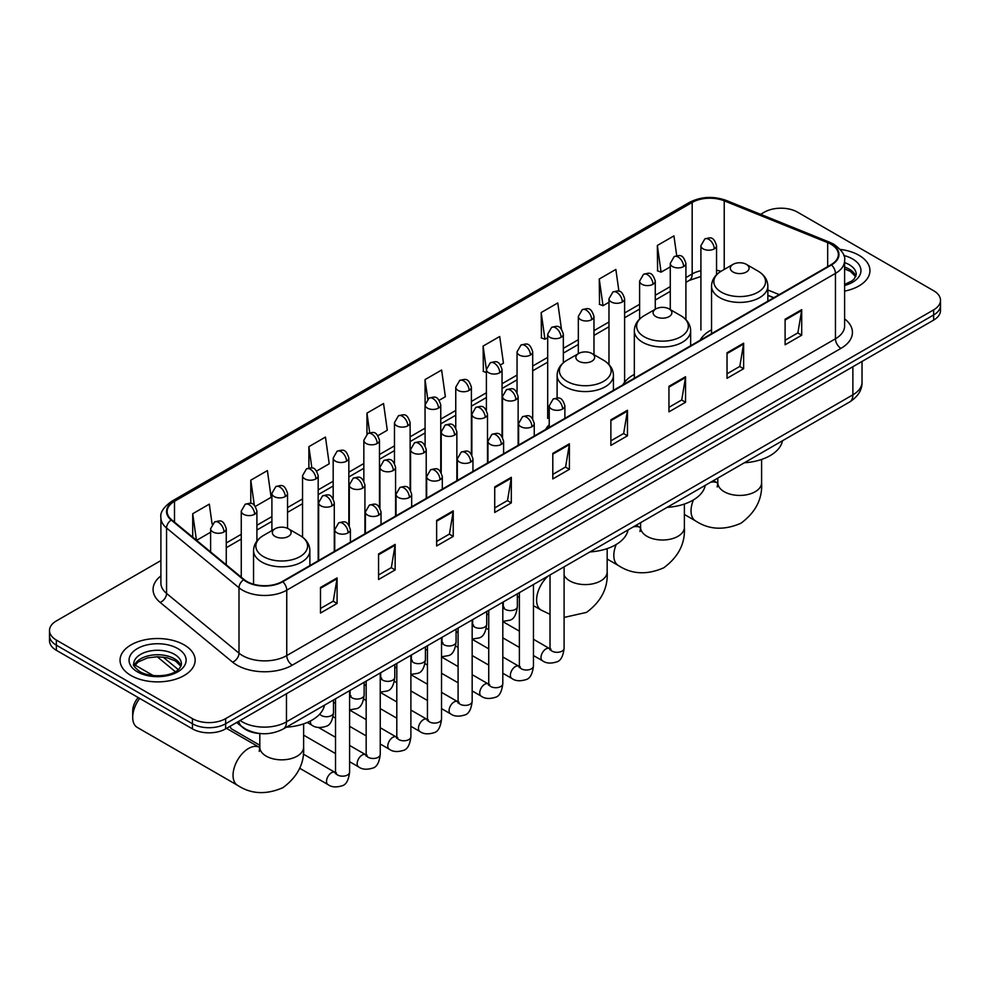 <?xml version="1.0" encoding="UTF-8"?>
<svg xmlns="http://www.w3.org/2000/svg" width="990" height="990" viewBox="0 0 990 990"><rect width="100%" height="100%" fill="white"/><g stroke="black" fill="none" stroke-linecap="round" stroke-linejoin="round"><path stroke-width="1.49" d="M549.24 424.698A41.456 23.933 0 0 0 545.676 429.437M634.33 374.393A41.456 23.933 0 0 0 622.896 384.863M711.538 329.806A41.456 23.933 0 0 0 700.103 340.288M773.71 297.792L767.856 295.428M260.778 733.59A23.463 13.551 180 0 1 243.194 727.848L236.684 722.477M160.9 560.575L56.368 620.928A23.463 13.551 0 0 0 49.5 630.506L49.5 640.728A23.463 13.551 0 0 0 56.368 650.306L192.444 728.863A23.463 13.551 0 0 0 225.633 728.863L933.632 320.104A23.463 13.551 0 0 0 940.5 310.526L940.5 305.415A23.463 13.551 0 0 1 933.632 314.993A23.463 13.551 0 0 0 940.5 305.415L940.5 300.304A23.463 13.551 0 0 0 933.632 290.726L797.556 212.169A23.463 13.551 0 0 0 764.367 212.169L760.629 214.335M49.5 630.506A23.463 13.551 0 0 0 56.368 640.085L192.444 718.641A23.463 13.551 0 0 0 225.633 718.641L225.633 723.752L933.632 314.993L225.633 723.752A23.463 13.551 0 0 1 192.444 723.752A23.463 13.551 0 0 0 225.633 723.752L225.633 728.863M56.368 640.085L56.368 645.195L192.444 723.752L56.368 645.195A23.463 13.551 0 0 1 49.5 635.617A23.463 13.551 0 0 0 56.368 645.195L56.368 650.306M858.961 255.284A37.546 21.681 0 0 0 840.201 249.406A37.546 21.681 0 0 1 858.961 255.284A37.546 21.681 0 0 1 869.95 270.604A37.546 21.681 0 0 0 858.961 255.284M184.14 644.874A37.546 21.681 0 0 0 143.228 640.184A37.546 21.681 0 0 0 120.05 660.206A37.546 21.681 0 0 0 131.039 675.539A37.546 21.681 0 0 0 171.963 680.229A37.546 21.681 0 0 0 195.141 660.206A37.546 21.681 0 0 0 184.14 644.874A37.546 21.681 0 0 0 143.228 640.184A37.546 21.681 0 0 0 120.05 660.206A37.546 21.681 0 0 0 131.039 675.539A37.546 21.681 0 0 0 171.963 680.229A37.546 21.681 0 0 0 195.141 660.206A37.546 21.681 0 0 0 184.14 644.874M831.018 244.258A25.035 14.454 180 0 1 838.357 254.48A25.035 14.454 180 0 1 831.018 264.701L282.323 581.489A25.035 14.454 180 0 1 244.122 579.558L171.678 519.824A25.035 14.454 180 0 1 167.149 511.533A25.035 14.454 180 0 1 174.488 501.324L692.171 202.443A25.035 14.454 180 0 1 724.222 200.822L827.677 242.637A25.035 14.454 180 0 1 831.018 244.258M831.464 244.01A25.653 14.813 0 0 0 828.036 242.34L724.581 200.524A25.653 14.813 0 0 0 691.725 202.183L174.042 501.064A25.653 14.813 0 0 0 171.171 520.035L243.602 579.769A25.653 14.813 0 0 0 282.769 581.736L831.464 264.949A25.653 14.813 0 0 0 831.464 244.01M320.488 587.491L320.488 613.045L337.083 603.455L337.083 577.913L320.488 587.491M320.488 608.504L333.271 601.128L337.021 578.754A6.262 3.614 -120 0 0 337.083 577.913M333.16 601.19L337.083 603.455M378.564 553.955L378.564 579.509L395.159 569.931L395.159 544.376L378.564 553.955M378.564 574.98L391.347 567.592L395.097 545.23A6.262 3.614 -120 0 0 395.159 544.376M391.236 567.666L395.159 569.931M436.639 520.431L436.639 545.973L453.234 536.394L453.234 510.852L436.639 520.431M436.639 541.443L449.423 534.068L453.173 511.694A6.262 3.614 -120 0 0 453.234 510.852M449.312 534.13L453.234 536.394M494.728 486.894L494.728 512.449L511.323 502.871L511.323 477.316L494.728 486.894M494.728 507.907L507.499 500.532L511.248 478.17A6.262 3.614 -120 0 0 511.323 477.316M507.387 500.594L511.323 502.871M785.107 319.238L785.107 344.792L801.702 335.214L801.702 309.66L785.107 319.238M785.107 340.263L797.89 332.875L801.64 310.514A6.262 3.614 -120 0 0 801.702 309.66M797.779 332.949L801.702 335.214M727.031 352.774L727.031 378.316L743.626 368.738L743.626 343.196L727.031 352.774M727.031 373.787L739.815 366.411L743.564 344.037A6.262 3.614 -120 0 0 743.626 343.196M739.703 366.473L743.626 368.738M668.955 386.31L668.955 411.852L685.55 402.274L685.55 376.72L668.955 386.31M668.955 407.323L681.739 399.935L685.488 377.574A6.262 3.614 -120 0 0 685.55 376.72M681.627 400.01L685.55 402.274M610.88 419.834L610.88 445.389L627.474 435.798L627.474 410.256L610.88 419.834M610.88 440.847L623.663 433.471L627.4 411.11A6.262 3.614 -120 0 0 627.474 410.256M623.552 433.533L627.474 435.798M552.804 453.371L552.804 478.913L569.399 469.334L569.399 443.792L552.804 453.371M552.804 474.383L565.587 467.008L569.324 444.634A6.262 3.614 -120 0 0 569.399 443.792M565.476 467.07L569.399 469.334M844.606 291.11A37.546 21.681 0 0 0 869.95 270.604A37.546 21.681 0 0 1 844.606 291.11M225.633 718.641L933.632 309.882A23.463 13.551 0 0 0 940.5 300.304M316.651 471.03L329.212 463.778L325.463 437.085L308.88 446.663L308.88 468.01M255.358 506.41L271.136 497.302L267.387 470.609L250.792 480.187L250.792 503.44M212.12 524.156L209.311 504.145L192.716 513.723L192.716 537.174M500.507 364.877L503.452 363.182L499.703 336.489L483.108 346.067L483.38 371.46M561.441 329.051L557.778 302.952L541.183 312.543L541.456 337.936M618.923 291.246L615.854 269.428L599.259 279.007L599.532 304.4M676.715 255.692L673.93 235.892L657.348 245.471L657.607 270.864M377.933 435.65L387.288 430.242L383.551 403.549L366.956 413.127L366.956 434.053M439.226 400.257L445.364 396.718L441.627 370.025L425.032 379.603L425.118 405.096M425.118 445.599L425.032 404.898M425.032 379.603L427.767 399.057M486.399 372.599L483.108 371.361M483.108 346.067L486.399 369.555M541.183 312.543L544.933 339.236L547.693 337.639M544.933 339.236L541.183 337.825M599.259 279.007L603.009 305.7L608.974 302.259M603.009 305.7L599.259 304.301M657.348 245.471L661.085 272.163L670.267 266.867M661.085 272.163L657.348 270.765M366.956 413.127L369.703 432.729M308.88 446.663L311.875 468.01M250.792 480.187L254.319 505.259M196.577 540.354L210.61 532.249M192.716 513.723L196.441 540.243M733.07 272.015A9.393 5.42 0 0 0 746.336 272.015A9.393 5.42 0 0 0 746.336 264.342L757.994 271.074A25.864 14.937 0 0 1 757.994 292.199A25.864 14.937 0 0 1 721.413 292.199A25.864 14.937 0 0 1 721.413 271.074C715.04 274.861 711.748 279.885 711.538 286.16A28.166 16.261 0 0 0 719.792 297.656A28.166 16.261 0 0 0 750.482 301.17A28.166 16.261 0 0 0 767.856 286.16C767.658 279.885 764.367 274.861 757.994 271.074L746.336 264.342A9.393 5.42 0 0 0 733.07 264.342A9.393 5.42 0 0 0 733.07 272.015M744.369 462.763A43.028 24.837 0 0 0 782.471 440.773M655.85 316.59A9.393 5.42 0 0 0 669.129 316.59A9.393 5.42 0 0 0 669.129 308.93L680.774 315.662A25.864 14.937 0 0 1 680.774 336.773A25.864 14.937 0 0 1 644.193 336.773A25.864 14.937 0 0 1 644.193 315.662C637.82 319.436 634.528 324.46 634.33 330.734A28.166 16.261 0 0 0 642.572 342.231A28.166 16.261 0 0 0 673.262 345.757A28.166 16.261 0 0 0 690.649 330.734C690.438 324.46 687.147 319.436 680.774 315.662L669.129 308.93A9.393 5.42 0 0 0 655.85 308.93A9.393 5.42 0 0 0 655.85 316.59M667.161 507.35A43.028 24.837 0 0 0 705.251 485.348M578.63 361.177A9.393 5.42 0 0 0 591.909 361.177A9.393 5.42 0 0 0 591.909 353.504L603.566 360.236A25.864 14.937 0 0 1 603.566 381.36A25.864 14.937 0 0 1 566.973 381.36A25.864 14.937 0 0 1 566.973 360.236C560.612 364.023 557.321 369.047 557.11 375.309A28.166 16.261 0 0 0 565.352 386.805A28.166 16.261 0 0 0 596.042 390.332A28.166 16.261 0 0 0 613.429 375.309C613.218 369.047 609.939 364.023 603.566 360.236L591.909 353.504A9.393 5.42 0 0 0 578.63 353.504A9.393 5.42 0 0 0 578.63 361.177M589.941 551.925A43.028 24.837 0 0 0 628.044 529.935M139.677 698.408A21.904 12.647 120 0 0 132.709 717.366L132.709 710.981A14.083 8.13 -60 0 1 138.192 697.542M132.709 717.366A21.904 12.647 120 0 0 137.239 727.402L237.575 785.33A21.904 12.647 -60 0 1 234.222 767.77A21.904 12.647 -60 0 1 248.527 748.477A21.904 12.647 -60 0 1 259.479 747.388L259.813 747.574M275.084 536.432A9.393 5.42 0 0 0 288.35 536.432A9.393 5.42 0 0 0 288.35 528.759L300.007 535.491A25.864 14.937 0 0 1 300.007 556.615A25.864 14.937 0 0 1 263.427 556.615A25.864 14.937 0 0 1 263.427 535.491C257.053 539.278 253.762 544.302 253.551 550.564A28.166 16.261 0 0 0 261.805 562.06A28.166 16.261 0 0 0 292.496 565.587A28.166 16.261 0 0 0 309.87 550.564C309.672 544.302 306.38 539.278 300.007 535.491L288.35 528.759A9.393 5.42 0 0 0 275.084 528.759A9.393 5.42 0 0 0 275.084 536.432M286.382 727.18A43.028 24.837 0 0 0 324.485 705.189M259.813 745.235L231.784 729.061A7.041 4.059 -60 0 1 230.905 728.182A7.041 4.059 -60 0 1 230.336 726.14M240.125 720.497A31.284 18.067 0 0 0 242.228 721.834A31.284 18.067 0 0 0 286.469 721.834L852.873 394.837A31.284 18.067 0 0 0 862.03 382.053C862.265 389.825 858.132 396.47 849.63 401.989L283.227 728.999A15.642 9.034 60 0 0 286.469 721.834L286.469 693.743M852.873 366.733L852.873 394.837A15.642 9.034 60 0 1 849.63 401.989M238.85 721.227A15.642 10.469 129.5 0 0 241.585 726.313L236.833 722.403M933.632 320.104L933.632 309.882M192.444 728.863L192.444 718.641M163.09 657.063L178.287 669.611M844.606 318.854A39.117 22.584 180 0 1 840.98 348.369L292.285 665.156A7.821 4.517 60 0 1 286.754 655.578L835.449 338.79A31.284 18.067 0 0 0 844.606 326.019L844.606 260.605A31.284 18.067 180 0 1 835.449 273.389A7.821 4.517 -120 0 0 831.464 264.949M292.285 665.156A39.117 22.584 180 0 1 236.969 665.156A39.117 22.584 180 0 1 232.588 662.137L160.145 602.415A39.117 22.584 180 0 1 160.9 575.908M242.501 655.578A31.284 18.067 0 0 0 286.754 655.578L286.754 590.176A31.284 18.067 180 0 1 238.998 587.763L166.555 528.029A31.284 18.067 180 0 1 160.9 517.671L160.9 583.073A31.284 18.067 0 0 0 166.555 593.431L238.998 653.165A31.284 18.067 0 0 0 242.501 655.578M844.606 260.605C845.658 255.729 842.057 250.272 833.827 244.258L829.719 242.265A7.821 3.663 112 0 0 828.036 242.34M829.719 242.265L726.264 200.438C713.307 195.859 701.007 196.515 689.362 202.43A7.821 4.517 60 0 1 691.725 202.183M174.042 501.064A7.821 4.517 -120 0 0 171.678 501.311C163.56 507.152 159.959 512.61 160.9 517.671M171.171 520.035A7.821 5.235 129.5 0 0 166.555 528.029L166.555 593.431A7.821 5.235 -50.5 0 1 160.145 602.415M726.264 200.438A7.821 3.663 112 0 0 724.581 200.524M243.602 579.769A7.821 5.235 129.5 0 0 238.998 587.763L238.998 653.165A7.821 5.235 -50.5 0 1 232.588 662.137M282.769 581.736A7.821 4.517 60 0 1 286.754 590.176L835.449 273.389L835.449 338.79A7.821 4.517 60 0 0 840.98 348.369M174.488 501.324L174.488 522.138M827.677 242.637L827.677 266.632M724.222 200.822L724.222 269.453M779.241 294.599L767.856 289.996M721.079 271.272A25.035 14.454 0 0 0 716.55 270.258M700.908 270.703A25.035 14.454 0 0 0 692.171 273.97L685.909 277.584M692.171 202.443L692.171 273.97A14.083 8.13 60 0 1 689.25 280.418L685.909 282.348M670.267 286.617L655.269 295.28M639.614 304.314L624.616 312.976M608.974 321.998L593.975 330.66M578.333 339.694L563.335 348.356M547.693 357.39L532.694 366.04M517.052 375.074L502.054 383.736M486.399 392.77L471.401 401.433M455.759 410.466L440.76 419.117M425.118 428.15L410.12 436.813M394.478 445.846L379.479 454.509M363.837 463.53L348.839 472.193M333.185 481.227L318.186 489.889M302.544 498.923L287.546 507.573M271.904 516.607L256.905 525.269M241.263 534.303L226.264 542.966M552.804 454.175L569.324 444.634M610.88 420.651L627.4 411.11M668.955 387.115L685.488 377.574M727.031 353.579L743.564 344.037M785.107 320.055L801.64 310.514M494.728 487.711L511.248 478.17M436.639 521.235L453.173 511.694M378.564 554.771L395.097 545.23M320.488 588.295L337.021 578.754M855.855 276.408A23.847 13.761 0 0 0 849.259 269.181A23.847 13.761 0 0 0 844.606 267.09M844.606 284.439L851.821 281.012L854.296 278.834L856.251 274.44A23.847 13.761 0 0 0 849.259 264.701A23.847 13.761 0 0 0 844.606 262.61M844.606 285.504A28.537 16.471 0 0 0 852.588 258.959A28.537 16.471 0 0 0 843.765 255.494M761.607 459.447L761.607 482.786A21.904 12.647 180 0 1 755.184 491.721A21.904 12.647 180 0 1 724.21 491.721A21.904 12.647 180 0 1 717.799 482.786L717.205 486.981M710.375 482.39A21.904 12.647 -60 0 1 717.465 482.971L717.799 483.157M761.607 482.786C762.548 498.861 755.655 512.35 740.928 523.24C724.148 530.541 709.026 529.774 695.562 520.913A21.904 12.647 -60 0 1 693.446 499.9M684.387 504.034L684.387 527.361A21.904 12.647 180 0 1 677.977 536.308A21.904 12.647 180 0 1 647.002 536.308A21.904 12.647 180 0 1 640.58 527.361L639.998 531.556M633.154 526.977A21.904 12.647 -60 0 1 640.245 527.559L640.58 527.744M684.387 527.361C685.327 543.448 678.447 556.925 663.721 567.814C646.928 575.128 631.806 574.349 618.342 565.488A21.904 12.647 -60 0 1 616.226 544.488M607.167 548.609L607.167 571.935A21.904 12.647 180 0 1 600.757 580.882A21.904 12.647 180 0 1 569.782 580.882A21.904 12.647 180 0 1 564.102 575.19M550.019 614.307L541.134 610.075A21.904 12.647 -60 0 1 537.149 595.015A21.904 12.647 -60 0 1 548.225 576.007M303.621 723.863L303.621 747.202A21.904 12.647 180 0 1 297.198 756.137A21.904 12.647 180 0 1 266.223 756.137A21.904 12.647 180 0 1 259.813 747.202L259.219 751.398M181.034 666.01A23.847 13.761 0 0 0 174.45 658.771A23.847 13.761 0 0 0 150.517 655.368A23.847 13.761 0 0 0 134.145 666.01M174.45 654.303A23.847 13.761 0 0 0 148.475 651.321A23.847 13.761 0 0 0 133.749 664.043C132.499 664.773 134.504 667.297 139.763 671.628C152.014 678.793 179.277 676.789 181.442 664.043A23.847 13.761 0 0 0 174.45 654.303M137.412 671.851A28.537 16.471 0 0 0 177.767 671.851A28.537 16.471 0 0 0 177.767 648.561A28.537 16.471 0 0 0 137.412 648.561A28.537 16.471 0 0 0 137.412 671.851M562.592 409.006A7.821 4.517 0 0 0 564.882 405.813C561.714 395.777 558.62 397.782 553.15 399.044A7.821 4.517 60 0 1 557.061 399.428A7.821 4.517 -120 0 1 562.592 409.006A7.821 4.517 0 0 1 551.529 409.006A7.821 4.517 0 0 1 549.24 405.813L553.15 399.044M533.462 655.541L542.483 660.751A7.041 4.059 -60 0 1 541.394 655.108A7.041 4.059 -60 0 1 545.997 648.908A7.041 4.059 -60 0 1 546.307 648.735A7.041 4.059 -60 0 1 549.512 648.549L533.462 639.28M550.428 649.267L549.797 649.787L550.019 648.264A7.041 4.059 -0 0 0 552.086 651.135A7.041 4.059 -0 0 0 561.714 651.309A7.041 4.059 -0 0 0 564.102 648.264C563.137 656.444 560.6 661.011 556.504 661.963C550.626 663.758 545.948 663.35 542.483 660.751M531.952 426.702A7.821 4.517 0 0 0 534.241 423.51C531.061 413.474 527.979 415.478 522.51 416.728A7.821 4.517 60 0 1 526.42 417.124A7.821 4.517 -120 0 1 531.952 426.702A7.821 4.517 0 0 1 520.889 426.702A7.821 4.517 0 0 1 518.599 423.51L522.51 416.728M502.809 673.237L511.83 678.435A7.041 4.059 -60 0 1 510.753 672.804A7.041 4.059 -60 0 1 515.357 666.592A7.041 4.059 -60 0 1 515.666 666.431A7.041 4.059 -60 0 1 518.871 666.245L502.809 656.976M519.775 666.951L519.156 667.483L519.379 665.961A7.041 4.059 -0 0 0 521.445 668.832A7.041 4.059 -0 0 0 531.073 669.005A7.041 4.059 -0 0 0 533.462 665.961C532.496 674.128 529.959 678.695 525.863 679.66C519.985 681.442 515.307 681.033 511.83 678.435M501.311 444.399A7.821 4.517 0 0 0 503.601 441.193C500.42 431.17 497.339 433.162 491.869 434.424A7.821 4.517 60 0 1 495.78 434.808A7.821 4.517 -120 0 1 501.311 444.399A7.821 4.517 0 0 1 490.248 444.399A7.821 4.517 0 0 1 487.946 441.193L491.869 434.424M472.168 690.921L481.19 696.131A7.041 4.059 -60 0 1 480.113 690.488A7.041 4.059 -60 0 1 484.716 684.288A7.041 4.059 -60 0 1 485.026 684.115A7.041 4.059 -60 0 1 488.231 683.942L472.168 674.66M489.134 684.647L488.503 685.167L488.738 683.645A7.041 4.059 -0 0 0 490.793 686.528A7.041 4.059 -0 0 0 500.433 686.701A7.041 4.059 -0 0 0 502.809 683.645C501.843 691.824 499.319 696.391 495.223 697.344C489.332 699.138 484.654 698.73 481.19 696.131M470.658 462.082A7.821 4.517 0 0 0 472.948 458.89C469.78 448.854 466.698 450.858 461.216 452.121A7.821 4.517 60 0 1 465.127 452.504A7.821 4.517 -120 0 1 470.658 462.082A7.821 4.517 0 0 1 459.595 462.082A7.821 4.517 0 0 1 457.306 458.89L461.216 452.121M441.528 708.617L450.549 713.827A7.041 4.059 -60 0 1 449.472 708.184A7.041 4.059 -60 0 1 454.064 701.984A7.041 4.059 -60 0 1 454.385 701.811A7.041 4.059 -60 0 1 457.59 701.625L441.528 692.357M458.494 702.343L457.863 702.863L458.085 701.341A7.041 4.059 -0 0 0 460.152 704.212A7.041 4.059 -0 0 0 469.792 704.385A7.041 4.059 -0 0 0 472.168 701.341C471.203 709.521 468.678 714.087 464.582 715.04C458.692 716.822 454.014 716.426 450.549 713.827M440.018 479.779A7.821 4.517 0 0 0 442.307 476.586C439.139 466.55 436.046 468.542 430.576 469.805A7.821 4.517 60 0 1 434.486 470.2A7.821 4.517 -120 0 1 440.018 479.779A7.821 4.517 0 0 1 428.955 479.779A7.821 4.517 0 0 1 426.665 476.586L430.576 469.805M410.887 726.301L419.909 731.511A7.041 4.059 -60 0 1 418.832 725.868A7.041 4.059 -60 0 1 423.423 719.668A7.041 4.059 -60 0 1 423.732 719.495A7.041 4.059 -60 0 1 426.95 719.322L410.887 710.053M427.853 720.027L427.222 720.547L427.445 719.037A7.041 4.059 -0 0 0 429.512 721.908A7.041 4.059 -0 0 0 439.139 722.081A7.041 4.059 -0 0 0 441.528 719.037C440.562 727.205 438.025 731.771 433.929 732.736C428.051 734.518 423.374 734.11 419.909 731.511M409.377 497.463A7.821 4.517 0 0 0 411.667 494.27C408.499 484.246 405.405 486.239 399.935 487.501A7.821 4.517 60 0 1 403.846 487.884A7.821 4.517 -120 0 1 409.377 497.463A7.821 4.517 0 0 1 398.314 497.463A7.821 4.517 0 0 1 396.025 494.27L399.935 487.501M380.247 743.997L389.268 749.207A7.041 4.059 -60 0 1 388.179 743.564A7.041 4.059 -60 0 1 392.782 737.364A7.041 4.059 -60 0 1 393.092 737.191A7.041 4.059 -60 0 1 396.297 737.018L380.247 727.737M397.213 737.723L396.582 738.243L396.804 736.721A7.041 4.059 -0 0 0 398.871 739.592A7.041 4.059 -0 0 0 408.499 739.777A7.041 4.059 -0 0 0 410.887 736.721C409.922 744.901 407.385 749.467 403.289 750.42C397.411 752.214 392.733 751.806 389.268 749.207M378.737 515.159A7.821 4.517 0 0 0 381.026 511.966C377.846 501.93 374.764 503.935 369.295 505.197A7.821 4.517 60 0 1 373.205 505.581A7.821 4.517 -120 0 1 378.737 515.159A7.821 4.517 0 0 1 367.674 515.159A7.821 4.517 0 0 1 365.384 511.966L369.295 505.197M349.594 761.694L358.615 766.904A7.041 4.059 -60 0 1 357.539 761.26A7.041 4.059 -60 0 1 362.142 755.048A7.041 4.059 -60 0 1 362.451 754.887A7.041 4.059 -60 0 1 365.657 754.702L349.594 745.433M366.56 755.42L365.941 755.939L366.164 754.417A7.041 4.059 -0 0 0 368.218 757.288A7.041 4.059 -0 0 0 377.858 757.461A7.041 4.059 -0 0 0 380.247 754.417C379.281 762.585 376.745 767.151 372.648 768.116C366.758 769.898 362.093 769.502 358.615 766.904M348.096 532.855A7.821 4.517 0 0 0 350.386 529.662C347.205 519.626 344.124 521.619 338.654 522.881A7.821 4.517 60 0 1 342.565 523.264A7.821 4.517 -120 0 1 348.096 532.855A7.821 4.517 0 0 1 337.033 532.855A7.821 4.517 0 0 1 334.731 529.662L338.654 522.881M299.661 768.24L327.975 784.587A7.041 4.059 -60 0 1 326.898 778.944A7.041 4.059 -60 0 1 331.502 772.745A7.041 4.059 -60 0 1 331.811 772.571A7.041 4.059 -60 0 1 335.016 772.398L303.249 754.058M335.919 773.103L335.288 773.623L335.523 772.101A7.041 4.059 -0 0 0 337.578 774.984A7.041 4.059 -0 0 0 347.218 775.158A7.041 4.059 -0 0 0 349.594 772.101C348.629 780.281 346.104 784.847 342.008 785.8C336.117 787.595 331.44 787.186 327.975 784.587M515.852 399.713A7.821 4.517 0 0 0 518.141 396.52C514.973 386.496 511.88 388.488 506.41 389.751A7.821 4.517 60 0 1 510.32 390.134A7.821 4.517 -120 0 1 515.852 399.713A7.821 4.517 0 0 1 504.789 399.713A7.821 4.517 0 0 1 502.499 396.52L506.41 389.751M503.687 607.526L503.056 608.046L503.279 606.524A7.041 4.059 -0 0 0 505.346 609.394A7.041 4.059 -0 0 0 514.973 609.58A7.041 4.059 -0 0 0 517.362 606.524C516.396 614.703 513.86 619.27 509.763 620.223L502.809 621.398M485.211 417.409A7.821 4.517 0 0 0 487.501 414.216C484.32 404.18 481.239 406.185 475.769 407.447A7.821 4.517 60 0 1 479.68 407.831A7.821 4.517 -120 0 1 485.211 417.409A7.821 4.517 0 0 1 474.148 417.409A7.821 4.517 0 0 1 471.859 414.216L475.769 407.447M473.047 625.222L472.416 625.742L472.638 624.22A7.041 4.059 -0 0 0 474.705 627.091A7.041 4.059 -0 0 0 484.333 627.264A7.041 4.059 -0 0 0 486.721 624.22C485.756 632.387 483.219 636.954 479.123 637.919L472.168 639.082M454.571 435.105A7.821 4.517 0 0 0 456.86 431.912C453.68 421.876 450.599 423.868 445.129 425.131A7.821 4.517 60 0 1 449.039 425.514A7.821 4.517 -120 0 1 454.571 435.105A7.821 4.517 0 0 1 443.508 435.105A7.821 4.517 0 0 1 441.218 431.912L445.129 425.131M442.394 642.906L441.775 643.426L441.998 641.904A7.041 4.059 -0 0 0 444.052 644.787A7.041 4.059 -0 0 0 453.692 644.96A7.041 4.059 -0 0 0 456.081 641.904C455.115 650.084 452.579 654.65 448.482 655.603L441.528 656.778M423.918 452.789A7.821 4.517 0 0 0 426.22 449.596C423.039 439.56 419.958 441.565 414.476 442.827A7.821 4.517 60 0 1 418.386 443.211A7.821 4.517 -120 0 1 423.918 452.789A7.821 4.517 0 0 1 412.867 452.789A7.821 4.517 0 0 1 410.565 449.596L414.476 442.827M411.753 660.602L411.122 661.122L411.357 659.6A7.041 4.059 -0 0 0 413.412 662.471A7.041 4.059 -0 0 0 423.052 662.644A7.041 4.059 -0 0 0 425.428 659.6C424.463 667.78 421.938 672.346 417.842 673.299L410.887 674.462M393.278 470.485A7.821 4.517 0 0 0 395.567 467.292C392.399 457.256 389.318 459.249 383.835 460.511A7.821 4.517 60 0 1 387.746 460.907A7.821 4.517 -120 0 1 393.278 470.485A7.821 4.517 0 0 1 382.214 470.485A7.821 4.517 0 0 1 379.925 467.292L383.835 460.511M381.113 678.298L380.482 678.818L380.704 677.296A7.041 4.059 -0 0 0 382.771 680.167A7.041 4.059 -0 0 0 392.411 680.34A7.041 4.059 -0 0 0 394.787 677.296C393.822 685.464 391.298 690.03 387.189 690.995L380.247 692.159M362.637 488.169A7.821 4.517 0 0 0 364.926 484.976C361.758 474.953 358.665 476.945 353.195 478.207A7.821 4.517 60 0 1 357.105 478.591A7.821 4.517 -120 0 1 362.637 488.169A7.821 4.517 0 0 1 351.574 488.169A7.821 4.517 0 0 1 349.284 484.976L353.195 478.207M350.472 695.982L349.841 696.502L350.064 694.98A7.041 4.059 -0 0 0 352.131 697.863A7.041 4.059 -0 0 0 361.758 698.037A7.041 4.059 -0 0 0 364.147 694.98C363.182 703.16 360.645 707.726 356.549 708.679L349.594 709.855M331.996 505.865A7.821 4.517 0 0 0 334.286 502.673C331.106 492.636 328.024 494.641 322.554 495.903A7.821 4.517 60 0 1 326.465 496.287A7.821 4.517 -120 0 1 331.996 505.865A7.821 4.517 0 0 1 320.933 505.865A7.821 4.517 0 0 1 318.644 502.673L322.554 495.903M319.82 714.025A7.041 4.059 -0 0 0 321.49 715.547A7.041 4.059 -0 0 0 331.118 715.721A7.041 4.059 -0 0 0 333.506 712.676C332.541 720.856 330.004 725.423 325.908 726.375C320.03 728.17 315.352 727.761 311.875 725.163A7.041 4.059 -60 0 1 310.427 721.933A7.041 4.059 -60 0 1 310.489 720.955M714.26 248.886A7.821 4.517 0 0 0 716.55 245.693C713.369 235.669 710.288 237.662 704.818 238.924A7.821 4.517 60 0 1 708.729 239.308A7.821 4.517 -120 0 1 714.26 248.886A7.821 4.517 0 0 1 703.197 248.886A7.821 4.517 0 0 1 700.908 245.693L704.818 238.924M683.62 266.582A7.821 4.517 0 0 0 685.909 263.389C682.729 253.353 679.647 255.358 674.178 256.62A7.821 4.517 60 0 1 678.088 257.004A7.821 4.517 -120 0 1 683.62 266.582A7.821 4.517 0 0 1 672.557 266.582A7.821 4.517 0 0 1 670.267 263.389L674.178 256.62M652.967 284.279A7.821 4.517 0 0 0 655.269 281.086C652.088 271.05 649.007 273.042 643.525 274.304A7.821 4.517 60 0 1 647.435 274.7A7.821 4.517 -120 0 1 652.967 284.279A7.821 4.517 0 0 1 641.904 284.279A7.821 4.517 0 0 1 639.614 281.086L643.525 274.304M622.326 301.962A7.821 4.517 0 0 0 624.616 298.77C621.448 288.733 618.354 290.738 612.884 292.001A7.821 4.517 60 0 1 616.795 292.384A7.821 4.517 -120 0 1 622.326 301.962A7.821 4.517 0 0 1 611.263 301.962A7.821 4.517 0 0 1 608.974 298.77L612.884 292.001M591.686 319.659A7.821 4.517 0 0 0 593.975 316.466C590.807 306.43 587.714 308.435 582.244 309.684A7.821 4.517 60 0 1 586.154 310.08A7.821 4.517 -120 0 1 591.686 319.659A7.821 4.517 0 0 1 580.623 319.659A7.821 4.517 0 0 1 578.333 316.466L582.244 309.684M561.045 337.355A7.821 4.517 0 0 0 563.335 334.15C560.154 324.126 557.073 326.118 551.603 327.381A7.821 4.517 60 0 1 555.514 327.764A7.821 4.517 -120 0 1 561.045 337.355A7.821 4.517 0 0 1 549.982 337.355A7.821 4.517 0 0 1 547.693 334.15L551.603 327.381M530.405 355.039A7.821 4.517 0 0 0 532.694 351.846C529.514 341.81 526.433 343.815 520.963 345.077A7.821 4.517 60 0 1 524.873 345.461A7.821 4.517 -120 0 1 530.405 355.039A7.821 4.517 0 0 1 519.342 355.039A7.821 4.517 0 0 1 517.052 351.846L520.963 345.077M499.752 372.735A7.821 4.517 0 0 0 502.054 369.542C498.873 359.506 495.792 361.499 490.31 362.761A7.821 4.517 60 0 1 494.22 363.157A7.821 4.517 -120 0 1 499.752 372.735A7.821 4.517 0 0 1 488.689 372.735A7.821 4.517 0 0 1 486.399 369.542L490.31 362.761M469.111 390.419A7.821 4.517 0 0 0 471.401 387.226C468.233 377.202 465.139 379.195 459.669 380.457A7.821 4.517 60 0 1 463.58 380.841A7.821 4.517 -120 0 1 469.111 390.419A7.821 4.517 0 0 1 458.048 390.419A7.821 4.517 0 0 1 455.759 387.226L459.669 380.457M438.471 408.115A7.821 4.517 0 0 0 440.76 404.922C437.592 394.886 434.499 396.891 429.029 398.153A7.821 4.517 60 0 1 432.939 398.537A7.821 4.517 -120 0 1 438.471 408.115A7.821 4.517 0 0 1 427.408 408.115A7.821 4.517 0 0 1 425.118 404.922L429.029 398.153M407.831 425.811A7.821 4.517 0 0 0 410.12 422.619C406.94 412.582 403.858 414.575 398.388 415.837A7.821 4.517 60 0 1 402.299 416.221A7.821 4.517 -120 0 1 407.831 425.811A7.821 4.517 0 0 1 396.767 425.811A7.821 4.517 0 0 1 394.478 422.619L398.388 415.837M377.19 443.495A7.821 4.517 0 0 0 379.479 440.303C376.299 430.266 373.218 432.271 367.748 433.533A7.821 4.517 60 0 1 371.658 433.917A7.821 4.517 -120 0 1 377.19 443.495A7.821 4.517 0 0 1 366.127 443.495A7.821 4.517 0 0 1 363.837 440.303L367.748 433.533M346.537 461.192A7.821 4.517 0 0 0 348.839 457.999C345.659 447.963 342.577 449.967 337.095 451.217A7.821 4.517 60 0 1 341.006 451.613A7.821 4.517 -120 0 1 346.537 461.192A7.821 4.517 0 0 1 335.474 461.192A7.821 4.517 0 0 1 333.185 457.999L337.095 451.217M315.897 478.888A7.821 4.517 0 0 0 318.186 475.683C315.018 465.659 311.924 467.651 306.454 468.914A7.821 4.517 60 0 1 310.365 469.297A7.821 4.517 -120 0 1 315.897 478.888A7.821 4.517 0 0 1 304.833 478.888A7.821 4.517 0 0 1 302.544 475.683L306.454 468.914M285.256 496.572A7.821 4.517 0 0 0 287.546 493.379C284.377 483.343 281.284 485.348 275.814 486.61A7.821 4.517 60 0 1 279.724 486.993A7.821 4.517 -120 0 1 285.256 496.572A7.821 4.517 0 0 1 274.193 496.572A7.821 4.517 0 0 1 271.904 493.379L275.814 486.61M254.616 514.268A7.821 4.517 0 0 0 256.905 511.075C253.725 501.039 250.643 503.031 245.174 504.294A7.821 4.517 60 0 1 249.084 504.69A7.821 4.517 -120 0 1 254.616 514.268A7.821 4.517 0 0 1 243.552 514.268A7.821 4.517 0 0 1 241.263 511.075L245.174 504.294M223.975 531.952A7.821 4.517 0 0 0 226.264 528.759C223.084 518.735 220.003 520.728 214.533 521.99A7.821 4.517 60 0 1 218.444 522.374A7.821 4.517 -120 0 1 223.975 531.952A7.821 4.517 0 0 1 212.912 531.952A7.821 4.517 0 0 1 210.61 528.759L214.533 521.99M283.227 728.999C270.641 735.323 258.056 735.323 245.458 728.999L241.585 726.313M862.03 382.053L862.03 361.437M175.317 671.678L157.187 656.729M689.362 202.43L171.678 501.311M700.908 276.458L689.25 280.418M670.267 291.382L655.269 300.044M639.614 309.078L624.616 317.728M608.974 326.762L593.975 335.424M578.333 344.458L563.335 353.121M547.693 362.154L532.694 370.805M517.052 379.838L502.054 388.501M486.399 397.535L471.401 406.185M455.759 415.218L440.76 423.881M425.118 432.915L410.12 441.577M394.478 450.611L379.479 459.261M363.837 468.295L348.839 476.957M333.185 485.991L318.186 494.654M302.544 503.687L287.546 512.337M271.904 521.371L256.905 530.034M241.263 539.067L226.264 547.718M773.883 297.693L767.856 295.255M855.731 276.68L850.237 271.322L844.606 268.909M695.562 520.913L684.387 514.454M767.856 301.158L767.856 286.16M711.538 333.68L711.538 286.16M733.07 264.342L721.413 271.074M717.465 482.971L713.419 480.633M717.799 478.108L717.799 482.786M618.342 565.488L607.167 559.041M690.649 345.745L690.649 330.734M634.33 378.267L634.33 330.734M655.85 308.93L644.193 315.662M640.245 527.559L636.199 525.22M640.58 522.683L640.58 527.361M607.167 571.935C608.12 588.023 601.227 601.512 586.501 612.389L564.102 617.438M541.134 610.075L533.462 605.645M519.379 597.514L517.362 596.351M613.429 390.32L613.429 375.309M557.11 397.992L557.11 375.309M578.63 353.504L566.973 360.236M303.621 747.202C304.561 763.278 297.668 776.766 282.942 787.656C266.162 794.958 251.039 794.19 237.575 785.33M309.87 565.575L309.87 550.564M253.551 584.224L253.551 550.564M275.084 528.759L263.427 535.491M259.479 747.388L226.512 728.355M259.813 733.541L259.813 747.202M180.922 666.27L175.428 660.924L167.038 657.756L157.571 656.729L147.485 657.917L138.068 662.013L134.269 666.27M550.947 649.118L549.512 648.549M564.102 566.849L564.102 648.264M564.882 418.349L564.882 405.813M519.379 647.41L502.809 637.845M488.738 629.714L486.3 628.316M550.019 574.967L550.019 648.264M549.24 427.383L549.24 405.813M519.379 631.15L502.809 621.596M520.307 666.815L518.871 666.245M533.462 584.533L533.462 665.961M534.241 436.046L534.241 423.51M488.738 665.107L472.168 655.541M458.085 647.41L455.66 646M519.379 592.663L519.379 665.961M518.599 445.079L518.599 423.51M488.738 648.846L472.168 639.28M489.666 684.498L488.231 683.942M502.809 602.229L502.809 683.645M503.601 453.742L503.601 441.193M458.085 682.791L441.528 673.237M427.445 665.107L425.007 663.696M488.738 610.36L488.738 683.645M487.946 462.763L487.946 441.193M458.085 666.542L441.528 656.976M459.014 702.195L457.59 701.625M472.168 619.913L472.168 701.341M472.948 471.426L472.948 458.89M427.445 700.487L410.887 690.921M396.804 682.791L394.367 681.392M458.085 628.044L458.085 701.341M457.306 480.459L457.306 458.89M427.445 684.226L410.887 674.66M428.373 719.891L426.95 719.322M441.528 637.61L441.528 719.037M442.307 489.122L442.307 476.586M396.804 718.183L380.247 708.617M366.164 700.487L363.726 699.076M427.445 645.74L427.445 719.037M426.665 498.156L426.665 476.586M396.804 701.922L380.247 692.357M397.732 737.575L396.297 737.018M410.887 655.306L410.887 736.721M411.667 506.806L411.667 494.27M366.164 735.867L349.594 726.301M335.523 718.183L333.086 716.772M396.804 663.436L396.804 736.721M396.025 515.84L396.025 494.27M366.164 719.606L349.594 710.053M367.092 755.271L365.657 754.702M380.247 672.99L380.247 754.417M381.026 524.502L381.026 511.966M335.523 753.563L303.621 735.149M366.164 681.12L366.164 754.417M365.384 533.536L365.384 511.966M335.523 737.303L318.532 727.489M336.452 772.955L335.016 772.398M349.594 690.686L349.594 772.101M350.386 542.198L350.386 529.662M335.523 698.816L335.523 772.101M334.731 551.232L334.731 529.662M229.829 726.437L230.905 728.182M504.207 607.377L502.784 606.821M517.362 593.827L517.362 606.524M518.141 445.339L518.141 396.52M503.279 601.957L503.279 606.524M488.738 614.963L486.721 613.8M502.499 437.209L502.499 396.52M473.567 625.074L472.131 624.504M486.721 611.523L486.721 624.22M487.501 463.023L487.501 414.216M472.638 619.653L472.638 624.22M458.085 632.659L456.081 631.496M471.859 454.893L471.859 414.216M442.926 642.77L441.49 642.201M456.081 629.207L456.081 641.904M456.86 480.719L456.86 431.912M441.998 637.337L441.998 641.904M427.445 650.343L425.428 649.18M441.218 472.589L441.218 431.912M412.286 660.454L410.85 659.897M425.428 646.903L425.428 659.6M426.22 498.416L426.22 449.596M411.357 655.034L411.357 659.6M396.804 668.04L394.787 666.876M410.565 490.273L410.565 449.596M381.633 678.15L380.21 677.581M394.787 664.599L394.787 677.296M395.567 516.099L395.567 467.292M380.704 672.73L380.704 677.296M366.164 685.736L364.147 684.573M379.925 507.969L379.925 467.292M350.992 695.834L349.569 695.277M364.147 682.283L364.147 694.98M364.926 533.796L364.926 484.976M350.064 690.414L350.064 694.98M335.523 703.42L333.506 702.257M349.284 525.665L349.284 484.976M333.506 699.98L333.506 712.676M334.286 551.492L334.286 502.673M311.875 725.163L307.247 722.477M318.644 560.513L318.644 502.673M716.55 274.762L716.55 245.693M700.908 330.004L700.908 245.693M685.909 319.609L685.909 263.389M670.267 309.585L670.267 263.389M655.269 309.264L655.269 281.086M639.614 319.065L639.614 281.086M624.616 382.214L624.616 298.77M608.974 364.493L608.974 298.77M593.975 354.705L593.975 316.466M578.333 353.678L578.333 316.466M563.335 362.798L563.335 334.15M547.693 418.461L547.693 334.15M532.694 418.832L532.694 351.846M517.052 392.523L517.052 351.846M502.054 436.528L502.054 369.542M486.399 410.219L486.399 369.542M471.401 454.224L471.401 387.226M455.759 427.915L455.759 387.226M440.76 471.908L440.76 404.922M410.12 489.604L410.12 422.619M394.478 463.295L394.478 422.619M379.479 507.288L379.479 440.303M363.837 480.992L363.837 440.303M348.839 524.985L348.839 457.999M333.185 498.675L333.185 457.999M318.186 559.994L318.186 475.683M302.544 537.162L302.544 475.683M287.546 528.351L287.546 493.379M271.904 530.603L271.904 493.379M256.905 541.06L256.905 511.075M241.263 577.195L241.263 511.075M226.264 564.832L226.264 528.759M134.974 665.033L153.289 675.613M210.61 551.937L210.61 528.759"/></g></svg>

